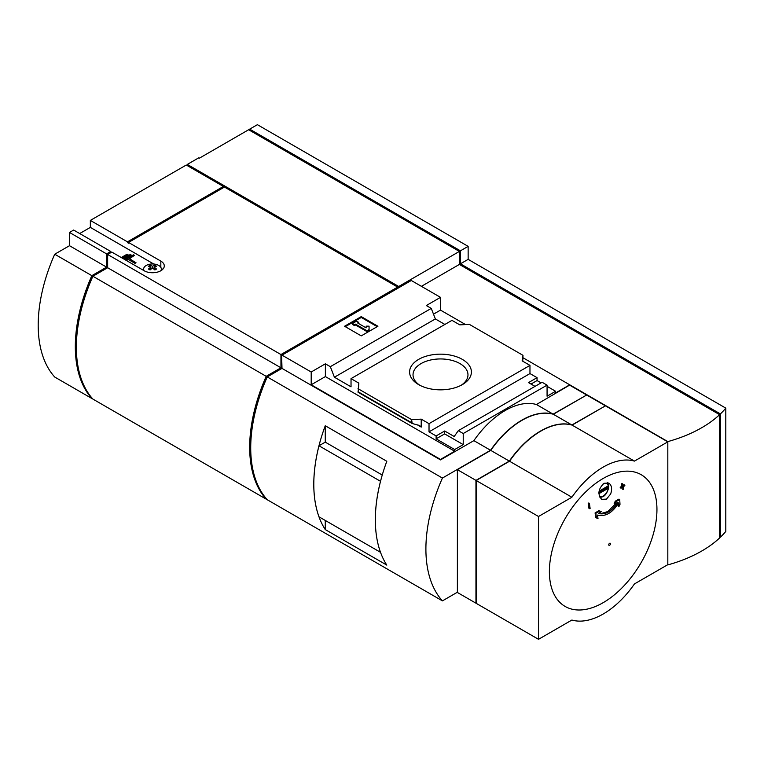 <?xml version="1.0" encoding="UTF-8"?>
<svg xmlns="http://www.w3.org/2000/svg" width="764" height="764" viewBox="0 0 764 764"><rect width="100%" height="100%" fill="white"/><g stroke="black" fill="none" stroke-linecap="round" stroke-linejoin="round"><path stroke-width="1.15" d="M614.896 503.858A330.392 180.982 2.4 0 0 617.675 502.32C612.002 511.383 605.556 515.108 598.346 513.484A330.392 200.034 -2.5 0 0 601.287 511.718A332.302 13.551 -151.7 0 1 599.769 510.982A330.143 199.891 177.5 0 1 595.805 513.341A332.989 182.415 57.6 0 1 596.493 517.935A332.817 13.571 28.3 0 0 598.011 518.67A333.066 182.453 -122.4 0 0 597.486 515.07C605.422 516.97 612.489 512.892 618.668 502.836A333.066 201.658 62.5 0 1 618.897 506.608A332.817 271.401 -55 0 0 620.005 504.364A332.989 201.62 -117.5 0 0 619.69 499.541L618.964 499.121L615.278 501.194L616.004 501.614A332.302 270.981 125 0 1 614.896 503.858L614.17 503.447L615.278 501.194M619.69 499.541A330.143 180.848 -177.6 0 1 616.004 501.614M616.223 503.132L607.905 511.517L601.039 513.551M601.287 511.718L599.769 510.982M595.805 513.341L595.08 512.921L599.052 510.572M596.493 517.935L595.786 517.524L595.08 512.921M618.897 506.608L618.181 506.207L618.047 503.906M624.799 485.15A328.463 189.634 180 0 1 623.071 486.324A332.455 191.945 -120 0 0 622.736 483.965A327.995 189.367 180 0 1 622.345 484.223A332.493 191.965 60 0 1 622.679 486.582A328.463 189.634 180 0 1 620.931 487.738A332.674 192.07 60 0 1 620.998 488.263A328.568 189.701 0 0 0 622.755 487.107A332.493 191.965 60 0 1 623.071 489.447A329.007 189.95 0 0 0 623.453 489.189A332.455 191.945 -120 0 0 623.137 486.84A328.568 189.701 0 0 0 624.876 485.675A332.254 191.831 -120 0 0 624.799 485.15L624.026 484.71L622.297 485.875M622.736 483.965L621.953 483.507L622.345 484.223M622.679 486.582L621.906 486.133L621.571 483.774M620.931 487.738L620.158 487.289L621.906 486.133M620.998 488.263L620.158 487.289M623.071 489.447L622.307 489.008M589.665 508.7A329.007 189.95 0 0 0 590.114 508.471A332.493 191.965 -120 0 0 589.397 503.247L588.165 503.018L588.948 503.466A332.455 191.945 60 0 1 589.665 508.7L588.91 508.261L588.165 503.018M603.168 478.474A76.056 43.911 120 0 0 556.593 598.518A76.056 43.911 120 0 0 649.744 544.732A76.056 43.911 120 0 0 603.168 478.474M606.463 499.131L601.688 499.36C597.41 494.298 598.193 488.931 604.038 483.278L608.812 483.049C611.754 485.312 612.365 488.97 610.637 494.021L606.463 499.131M598.89 493.678L608.278 488.263L608.621 487.327L608.278 488.263A7.373 4.259 -60 0 1 603.168 496.027A7.373 4.259 -60 0 1 599.358 496.314M154.911 269.988A17.094 9.875 -60 0 1 156.524 269.052A17.658 10.199 -120 0 0 154.099 267.19A17.658 10.199 -60 0 1 156.524 266.254A17.094 9.875 -120 0 0 154.911 265.318A17.658 10.199 120 0 0 152.485 266.254A17.658 10.199 -120 0 0 150.059 265.318A17.094 9.875 120 0 0 148.445 266.254A17.658 10.199 60 0 1 150.871 267.19A17.658 10.199 120 0 0 148.445 269.052A17.094 9.875 60 0 1 150.059 269.988A17.658 10.199 -60 0 1 152.485 268.126A17.658 10.199 60 0 1 154.911 269.988M160.851 270.733A8.853 5.109 0 0 0 161.338 269.071A8.853 5.109 0 0 0 152.485 263.962A8.853 5.109 0 0 0 143.642 269.071A8.853 5.109 0 0 0 144.119 270.733M122.641 258.327L128.037 254.727L122.221 258.089M124.513 259.407L131.236 255.052L124.102 259.168M129.574 258.662L134.426 255.377L129.154 258.413L135.935 262.816L134.999 263.351L128.218 259.445L126.394 260.495M162.617 269.415A11.794 6.809 0 0 0 161.252 268.345M153.755 264.01L90.343 227.395L79.704 233.536M54.721 254.221A132.726 76.629 120 0 0 54.721 377.034L91.842 398.474A132.726 76.629 120 0 1 91.842 275.651L106.607 267.133L69.486 245.702L54.721 254.221L91.842 275.651M69.486 232.457L106.607 253.887L110.78 251.48L73.65 230.05L69.486 232.457L69.486 245.702M90.343 220.414L127.464 241.844L223.394 186.454L186.273 165.024L90.343 220.414L90.343 227.395M186.922 165.396L398.044 286.834M92.014 398.082L91.737 397.92A132.43 76.457 120 0 1 91.737 276.329L107.256 267.371L107.256 254.259L280.951 354.544L459.384 251.423L248.634 129.746L199.414 158.167L198.783 157.804L187.314 164.422L187.314 165.167M92.883 276.253L266.197 376.318A132.726 76.629 120 0 0 266.197 499.131L92.883 399.075A132.726 76.629 120 0 1 92.883 276.253L107.648 267.734L107.648 254.488L111.821 252.082L144.148 270.743A11.794 6.809 0 0 0 157.002 272.223A11.794 6.809 0 0 0 164.289 265.929A11.794 6.809 0 0 0 160.832 261.107L128.505 242.446L128.505 243.191L127.464 242.589L223.394 187.209L223.394 186.454M107.256 254.259L111.172 252.454M127.464 241.844L127.464 242.589M110.78 252.225L110.78 251.48M106.607 253.887L106.607 267.133M128.505 242.446L224.435 187.056L397.643 287.063L398.693 286.462L187.314 164.422M410.258 279.891L410.258 281.095M421.422 286.338L459.384 264.43L719.612 414.671L719.612 537.971A123.873 71.52 0 0 1 667.822 564.902L667.612 564.777M522.987 357.743L667.822 441.602A123.873 71.52 0 0 0 719.612 414.671M440.503 297.349L411.299 280.493L282.002 355.145L311.196 372.001L325.378 363.817L330.325 366.672L431.259 308.398L426.322 305.543L440.503 297.349L440.503 310.117L465.543 324.576M442.423 478.054L267.238 376.919L282.002 368.391L440.503 459.899L473.871 440.637L490.555 450.273L442.423 478.054A132.726 76.629 120 0 0 442.423 600.876L457.388 592.234M267.238 376.919A132.726 76.629 120 0 0 267.238 499.732L442.423 600.876M569.801 385.008L536.433 404.519L553.117 414.145L586.485 395.122M569.801 385.247L586.485 394.883M553.117 414.145A73.736 42.574 120 0 0 490.555 450.273M473.871 440.637A73.736 42.574 -60 0 1 536.433 404.519M463.232 433.532L547.072 385.132L542.125 382.277L458.285 430.676L463.232 433.532L463.232 444.61L444.667 433.895L436.12 438.832L436.12 435.938L429.024 431.851L429.024 423.657L529.968 365.383L522.146 360.866L522.987 355.327L469.382 324.385L459.794 324.862L451.973 320.355L351.029 378.629L358.851 383.146L358.106 392.19M311.196 372.001L311.196 384.769L440.503 459.422L454.685 451.237L454.685 449.547L436.12 438.832M358.01 388.675L411.615 419.627L421.212 419.14L429.024 423.657M421.212 419.14L421.212 427.095L419.484 425.443L412.178 423.504L358.058 392.257M351.029 378.629L351.029 386.813L334.412 377.225L330.325 366.672M325.378 363.817L325.378 376.585L311.196 384.769M454.685 451.237L325.378 376.585M529.968 365.383L529.968 373.567L537.063 377.664L537.063 380.558L541.084 382.879M547.072 386.336L555.619 391.273L555.619 392.954L569.801 384.769M431.259 308.398L435.356 318.941L444.877 324.442M454.685 449.547L463.232 444.61M440.503 459.422L440.503 459.899M547.072 385.132L547.072 396.21L555.619 391.273M436.12 435.938L444.667 431.001L454.198 436.502L458.285 430.676M535.039 386.374L528.507 382.602L537.063 377.664M429.024 431.851L529.968 373.567M411.615 419.627L412.178 423.504M361.248 316.621L377.932 326.247L361.248 335.883L344.564 326.247L361.248 316.621L361.248 317.461L345.29 326.667M462.354 359.386A30.904 17.839 180 0 1 462.354 384.617A30.904 17.839 180 0 1 418.643 384.617A30.904 17.839 180 0 1 418.643 359.386A30.904 17.839 180 0 1 462.354 359.386M410.01 281.238L281.601 354.916L282.002 368.391M382.248 475.036L325.273 442.146L325.254 425.739L386.813 461.284A132.726 76.629 120 0 0 386.813 565.112L325.254 529.567L325.254 520.427M325.254 425.739A132.726 76.629 120 0 0 325.254 529.567M325.273 442.146L318.989 445.775A132.726 76.629 120 0 0 318.989 516.817L380.52 552.324A132.726 76.629 120 0 1 380.51 481.291L318.989 445.775M419.933 385.323A27.475 15.863 180 0 1 413.028 374.799A27.475 15.863 180 0 1 429.989 360.15A27.475 15.863 180 0 1 459.928 363.588A27.475 15.863 180 0 1 467.979 374.799A27.475 15.863 180 0 1 461.064 385.323M377.206 326.667L361.248 317.461M355.518 324.146L354.467 324.748L352.385 323.544L356.559 321.138L358.641 322.341L357.6 322.943L366.118 327.861L366.118 326.152L369.069 326.152L369.069 330.401L366.987 331.605L366.987 330.764L355.518 324.146L355.518 324.986L366.987 331.605M369.069 329.561L366.987 330.764M354.467 324.748L354.467 325.588L355.518 324.986M352.385 323.544L352.385 324.385L354.467 325.588M358.641 322.341L358.326 323.363M366.118 327.002L366.118 327.861M440.503 310.117L433.494 314.157M522.987 355.327L522.777 361.229M334.412 377.225L435.356 318.941M444.667 431.001L444.667 433.895M537.063 380.558L531.009 384.044M475.953 480.375L457.388 469.659L457.388 592.472L475.953 603.188L475.953 480.375L509.321 461.103A73.736 42.574 120 0 1 571.883 424.985L605.26 405.961M457.388 469.659L490.765 450.388L509.321 461.103M605.26 405.722L586.695 395.007L553.327 414.269A73.736 42.574 120 0 0 490.765 450.388M634.454 583.925L667.822 564.663L667.822 441.84L634.454 461.103A73.736 42.574 120 0 0 571.883 497.23L538.515 516.493L538.515 639.315L571.883 620.043A73.736 42.574 120 0 0 634.454 583.925M634.454 461.103L572.093 425.109L605.46 405.837L667.822 441.84M572.093 425.109A73.736 42.574 120 0 0 509.531 461.227L571.883 497.23M538.515 516.493L476.163 480.489L509.531 461.227M476.163 480.489L476.163 603.312L538.515 639.315M553.327 414.269L571.883 424.985M281.601 354.916L281.601 368.028L266.34 376.843L267.075 377.273M266.34 376.843A132.134 76.285 120 0 0 261.804 492.57M280.951 354.544L280.951 367.79L107.648 267.734M266.197 376.318L280.951 367.79M91.737 276.329L92.625 276.845M667.822 441.602L667.822 564.902M459.384 264.43L459.384 251.423M718.093 413.792L718.093 413.209L460.119 264.268L460.119 251.394L251.079 131.16M719.612 536.758L720.395 537.216A123.873 71.52 0 0 0 725.8 531.429L725.8 408.129L468.141 259.368L468.141 246.361L257.392 124.685L249.675 129.145L460.425 250.821L468.141 246.361M468.141 259.368L460.425 263.819L720.395 413.916L720.395 537.216M460.425 263.819L460.425 250.821M249.675 129.145L249.675 130.348M459.384 251.824L460.119 251.394M459.613 264.564L460.119 264.268M717.587 413.496L718.093 413.209M720.395 413.916A123.873 71.52 0 0 0 725.8 408.129M121.285 257.544L127.101 254.183L128.037 254.727M123.157 258.624L130.291 254.507L131.236 255.052M135.935 262.329L134.999 263.351M134.999 262.873L128.218 259.445M128.218 258.958L125.974 260.257M125.038 259.712L133.48 254.832L134.426 255.377M154.911 265.318L154.911 266.817M152.485 266.254L152.485 268.126M150.059 265.318L150.059 266.817M150.871 267.19L150.871 269.3M154.099 267.19L154.099 269.3M598.909 492.465L608.211 487.098A8.729 5.042 120 0 0 608.297 485.837L608.621 484.92L608.278 485.847L599.062 491.176M608.679 485.417A8.729 5.042 -60 0 1 608.621 487.327L608.211 487.098M609.596 545.276A1.213 0.707 120 0 0 610.341 543.357A1.213 0.707 120 0 0 608.851 544.216A1.213 0.707 120 0 0 609.596 545.276M421.212 427.095L417.469 424.927M411.615 422.683L358.01 391.731M160.832 261.107L160.832 267.362M602.624 484.338A7.373 4.259 -60 0 1 608.278 485.847M161.338 270.427L161.338 269.071M143.642 270.446L143.642 269.071M608.717 487.718C607.265 492.646 605.317 495.645 602.863 496.695L599.96 497.603M607.571 482.59L608.717 485.15"/></g></svg>
